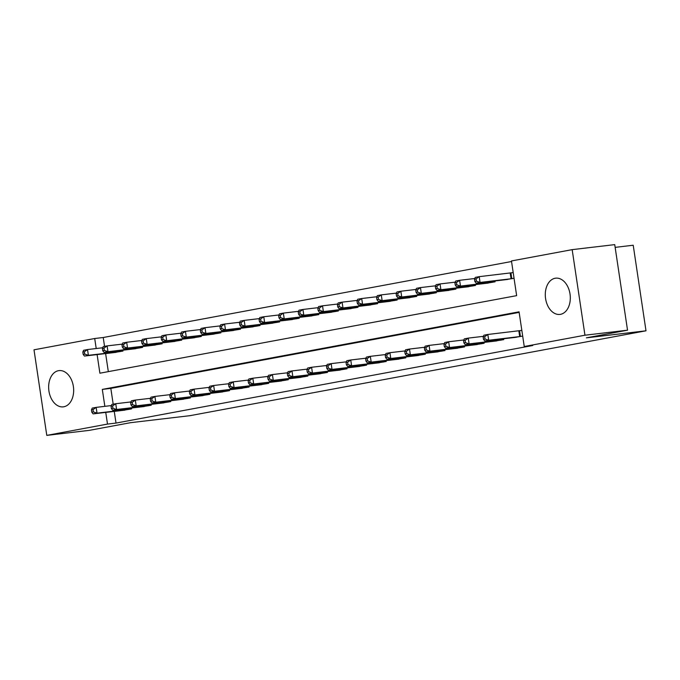 <?xml version="1.0" encoding="UTF-8"?>
<svg xmlns="http://www.w3.org/2000/svg" width="680" height="680" viewBox="0 0 680 680"><rect width="100%" height="100%" fill="white"/><g stroke="black" fill="none" stroke-linecap="round" stroke-linejoin="round"><path stroke-width="1.02" d="M560.498 314.33A18.249 12.418 83.3 0 1 559.946 314.415A18.249 12.418 83.3 0 1 545.521 298.163A18.249 12.418 83.3 0 1 555.11 278.256A18.249 12.418 83.3 0 1 555.662 278.171A18.249 12.418 83.3 0 1 570.078 294.431A18.249 12.418 83.3 0 1 560.498 314.33M63.852 406.767A18.249 12.418 83.3 0 1 63.291 406.852A18.249 12.418 83.3 0 1 48.875 390.6A18.249 12.418 83.3 0 1 58.454 370.694A18.249 12.418 83.3 0 1 59.016 370.608A18.249 12.418 83.3 0 1 73.431 386.869A18.249 12.418 83.3 0 1 63.852 406.767M615.154 247.367L633.216 245.233L646 330.803L190.085 415.659L130.483 422.697L89.36 430.355L46.784 435.379L34 349.809L94.707 338.512L96.212 348.525M511.538 261.511L103.224 337.51L94.707 338.512M97.112 354.569L99.892 373.201L516.638 295.639L511.462 260.95L572.169 249.645L584.953 335.214L524.246 346.511L519.061 311.822L102.314 389.394L104.847 406.342M584.953 335.214L627.529 330.191L614.737 244.621L572.169 249.645M103.224 337.51L104.55 346.383M105.621 353.566L108.324 371.637M113.534 352.631L122.961 351.067L122.833 350.2M133.119 348.984L142.545 347.421L142.418 346.553M152.703 345.346L162.129 343.774L162.001 342.916M172.286 341.7L181.713 340.127L181.585 339.269M191.87 338.053L201.297 336.49L201.169 335.623M211.454 334.407L220.881 332.843L220.753 331.976M231.038 330.76L240.465 329.197L240.338 328.329M250.623 327.114L260.049 325.55L259.922 324.692M270.207 323.476L279.633 321.903L279.505 321.045M289.791 319.829L299.217 318.265L299.089 317.399M309.375 316.183L318.801 314.619L318.673 313.752M328.958 312.536L338.385 310.973L338.257 310.106M348.543 308.89L357.969 307.326L357.841 306.459M368.126 305.243L377.553 303.679L377.425 302.821M387.71 301.606L397.137 300.033L397.01 299.175M407.295 297.959L416.721 296.395L416.594 295.528M426.878 294.312L436.305 292.749L436.177 291.881M446.462 290.666L455.889 289.102L455.762 288.235M466.046 287.019L475.473 285.455L475.346 284.589M485.631 283.381L495.057 281.809L494.929 280.95M505.214 279.735L514.046 278.273M513.188 272.493L511.233 272.858M114.266 411.383L116.017 423.079L532.763 345.508L524.246 346.511M519.146 312.392L110.831 388.382L113.194 404.2M122.179 410.448L131.606 408.884L131.478 408.017M141.763 406.801L151.19 405.238L151.062 404.37M161.347 403.155L170.773 401.591L170.646 400.732M180.931 399.517L190.357 397.945L190.23 397.086M200.515 395.87L209.941 394.298L209.814 393.44M220.099 392.224L229.525 390.66L229.398 389.793M239.683 388.577L249.109 387.013L248.982 386.147M259.267 384.931L268.694 383.367L268.566 382.5M278.851 381.284L288.277 379.721L288.15 378.862M298.435 377.647L307.861 376.074L307.734 375.216M318.019 374L327.445 372.436L327.318 371.569M337.603 370.353L347.029 368.789L346.902 367.923M357.187 366.707L366.613 365.143L366.486 364.276M376.771 363.06L386.197 361.497L386.07 360.629M396.355 359.423L405.781 357.85L405.654 356.991M415.939 355.776L425.365 354.203L425.238 353.345M435.523 352.129L444.95 350.565L444.822 349.699M455.107 348.483L464.534 346.919L464.406 346.052M474.691 344.837L484.117 343.273L483.99 342.405M494.275 341.19L503.702 339.626L503.574 338.759M513.859 337.552L522.69 336.09M521.823 330.31L519.869 330.675M627.529 330.191L586.398 337.841L646 330.803M116.017 423.079L107.499 424.082L46.784 435.379M105.748 412.386L107.499 424.082M110.831 388.382L102.314 389.394M91.46 409.878L91.808 412.19L93.372 411.901L93.024 409.589L91.46 409.878L92.242 408.102L96.152 407.371L97.019 413.151L129.055 409.36M93.372 411.901L97.019 413.151L93.1 413.882L124.755 410.159M93.024 409.589L96.152 407.371L111.333 405.577M91.808 412.19L93.1 413.882M82.816 352.061L83.164 354.374L84.728 354.084L84.388 351.773L82.816 352.061L83.597 350.285L87.516 349.554L88.383 355.334L84.465 356.065L116.11 352.342M102.689 347.76L87.516 349.554L84.388 351.773M120.419 351.543L88.383 355.334L84.728 354.084M84.465 356.065L83.164 354.374M111.044 406.232L111.393 408.544L112.956 408.255L112.608 405.943L111.044 406.232L111.826 404.455L115.736 403.725L116.603 409.504L148.639 405.714M112.956 408.255L116.603 409.504L112.684 410.236L144.339 406.512M112.608 405.943L115.736 403.725L130.917 401.931M111.393 408.544L112.684 410.236M130.628 402.585L130.976 404.898L132.541 404.608L132.192 402.296L130.628 402.585L131.41 400.809L135.32 400.078L136.187 405.866L168.224 402.067M132.541 404.608L136.187 405.866L132.269 406.589L163.922 402.866M132.192 402.296L135.32 400.078L150.501 398.293M130.976 404.898L132.269 406.589M150.212 398.939L150.56 401.26L152.124 400.962L151.776 398.65L150.212 398.939L150.994 397.162L154.904 396.44L155.771 402.22L187.807 398.421M152.124 400.962L155.771 402.22L151.852 402.951L183.506 399.219M151.776 398.65L154.904 396.44L170.085 394.647M150.56 401.26L151.852 402.951M102.4 348.415L102.748 350.727L104.312 350.438L103.972 348.126L102.4 348.415L103.181 346.638L107.1 345.907L107.967 351.696L104.048 352.418L135.694 348.695M122.272 344.123L107.1 345.907L103.972 348.126M140.004 347.897L107.967 351.696L104.312 350.438M104.048 352.418L102.748 350.727M121.983 344.769L122.332 347.089L123.896 346.791L123.556 344.479L121.983 344.769L122.766 342.992L126.684 342.269L127.551 348.05L123.632 348.78L155.278 345.049M141.856 340.476L126.684 342.269L123.556 344.479M159.588 344.25L127.551 348.05L123.896 346.791M123.632 348.78L122.332 347.089M141.567 341.13L141.916 343.442L143.48 343.145L143.14 340.833L141.567 341.13L142.35 339.354L146.268 338.623L147.135 344.403L143.216 345.134L174.862 341.411M161.441 336.829L146.268 338.623L143.14 340.833M179.171 340.603L147.135 344.403L143.48 343.145M143.216 345.134L141.916 343.442M169.796 395.301L170.144 397.613L171.708 397.315L171.36 395.003L169.796 395.301L170.578 393.524L174.488 392.793L175.355 398.574L207.392 394.774M171.708 397.315L175.355 398.574L171.436 399.304L203.09 395.582M171.36 395.003L174.488 392.793L189.669 391M170.144 397.613L171.436 399.304M161.151 337.484L161.5 339.796L163.064 339.507L162.724 337.186L161.151 337.484L161.933 335.707L165.852 334.976L166.719 340.756L162.8 341.488L194.446 337.764M181.024 333.183L165.852 334.976L162.724 337.186M198.756 336.957L166.719 340.756L163.064 339.507M162.8 341.488L161.5 339.796M189.38 391.654L189.728 393.966L191.293 393.677L190.944 391.357L189.38 391.654L190.162 389.878L194.072 389.147L194.939 394.927L226.975 391.127M191.293 393.677L194.939 394.927L191.02 395.658L222.675 391.935M190.944 391.357L194.072 389.147L209.253 387.353M189.728 393.966L191.02 395.658M208.964 388.008L209.312 390.32L210.876 390.031L210.528 387.719L208.964 388.008L209.746 386.231L213.656 385.5L214.523 391.28L246.559 387.49M210.876 390.031L214.523 391.28L210.605 392.012L242.258 388.288M210.528 387.719L213.656 385.5L228.837 383.707M209.312 390.32L210.605 392.012M228.548 384.361L228.897 386.673L230.46 386.385L230.112 384.072L228.548 384.361L229.33 382.585L233.24 381.854L234.107 387.634L266.144 383.843M230.46 386.385L234.107 387.634L230.189 388.365L261.843 384.642M230.112 384.072L233.24 381.854L248.421 380.06M228.897 386.673L230.189 388.365M248.132 380.715L248.48 383.027L250.044 382.738L249.696 380.426L248.132 380.715L248.914 378.938L252.824 378.207L253.691 383.996L285.727 380.197M250.044 382.738L253.691 383.996L249.773 384.719L281.426 380.995M249.696 380.426L252.824 378.207L268.005 376.423M248.48 383.027L249.773 384.719M267.716 377.069L268.065 379.389L269.628 379.091L269.28 376.779L267.716 377.069L268.498 375.292L272.408 374.57L273.275 380.35L305.311 376.55M269.628 379.091L273.275 380.35L269.356 381.08L301.01 377.349M269.28 376.779L272.408 374.57L287.589 372.776M268.065 379.389L269.356 381.08M180.736 333.837L181.084 336.149L182.648 335.861L182.308 333.548L180.736 333.837L181.518 332.061L185.436 331.33L186.303 337.11L182.385 337.841L214.03 334.118M200.608 329.536L185.436 331.33L182.308 333.548M218.339 333.319L186.303 337.11L182.648 335.861M182.385 337.841L181.084 336.149M200.319 330.191L200.668 332.503L202.232 332.214L201.892 329.902L200.319 330.191L201.101 328.414L205.02 327.683L205.887 333.464L201.969 334.195L233.614 330.471M220.192 325.89L205.02 327.683L201.892 329.902M237.924 329.673L205.887 333.464L202.232 332.214M201.969 334.195L200.668 332.503M219.903 326.545L220.252 328.856L221.816 328.567L221.476 326.255L219.903 326.545L220.685 324.768L224.604 324.037L225.471 329.825L221.552 330.548L253.198 326.825M239.776 322.252L224.604 324.037L221.476 326.255M257.507 326.026L225.471 329.825L221.816 328.567M221.552 330.548L220.252 328.856M239.487 322.898L239.836 325.219L241.4 324.921L241.06 322.609L239.487 322.898L240.269 321.122L244.188 320.399L245.055 326.179L241.136 326.91L272.782 323.178M259.361 318.606L244.188 320.399L241.06 322.609M277.091 322.379L245.055 326.179L241.4 324.921M241.136 326.91L239.836 325.219M259.072 319.26L259.42 321.572L260.984 321.274L260.644 318.962L259.072 319.26L259.853 317.483L263.772 316.752L264.639 322.532L260.721 323.264L292.366 319.541M278.945 314.959L263.772 316.752L260.644 318.962M296.675 318.733L264.639 322.532L260.984 321.274M260.721 323.264L259.42 321.572M287.3 373.43L287.649 375.743L289.212 375.445L288.864 373.133L287.3 373.43L288.082 371.654L291.992 370.923L292.859 376.703L324.896 372.903M289.212 375.445L292.859 376.703L288.94 377.434L320.594 373.711M288.864 373.133L291.992 370.923L307.173 369.129M287.649 375.743L288.94 377.434M278.655 315.613L279.004 317.925L280.568 317.637L280.228 315.325L278.655 315.613L279.438 313.837L283.356 313.106L284.223 318.886L280.304 319.617L311.95 315.894M298.528 311.312L283.356 313.106L280.228 315.325M316.26 315.095L284.223 318.886L280.568 317.637M280.304 319.617L279.004 317.925M306.884 369.784L307.232 372.096L308.797 371.807L308.448 369.495L306.884 369.784L307.666 368.007L311.576 367.276L312.443 373.056L344.479 369.265M308.797 371.807L312.443 373.056L308.524 373.787L340.178 370.065M308.448 369.495L311.576 367.276L326.757 365.483M307.232 372.096L308.524 373.787M298.24 311.967L298.588 314.279L300.152 313.99L299.812 311.678L298.24 311.967L299.022 310.19L302.94 309.459L303.807 315.24L299.889 315.971L331.534 312.248M318.113 307.666L302.94 309.459L299.812 311.678M335.844 311.449L303.807 315.24L300.152 313.99M299.889 315.971L298.588 314.279M326.468 366.137L326.817 368.45L328.38 368.161L328.032 365.849L326.468 366.137L327.25 364.361L331.16 363.63L332.027 369.41L364.063 365.619M328.38 368.161L332.027 369.41L328.108 370.141L359.762 366.418M328.032 365.849L331.16 363.63L346.341 361.837M326.817 368.45L328.108 370.141M317.824 308.32L318.172 310.632L319.736 310.344L319.396 308.031L317.824 308.32L318.606 306.544L322.524 305.813L323.391 311.593L319.473 312.324L351.118 308.601M337.697 304.019L322.524 305.813L319.396 308.031M355.427 307.802L323.391 311.593L319.736 310.344M319.473 312.324L318.172 310.632M346.052 362.491L346.4 364.803L347.964 364.514L347.616 362.202L346.052 362.491L346.834 360.714L350.744 359.983L351.611 365.772L383.648 361.973M347.964 364.514L351.611 365.772L347.692 366.495L379.346 362.772M347.616 362.202L350.744 359.983L365.925 358.199M346.4 364.803L347.692 366.495M337.407 304.674L337.756 306.986L339.32 306.697L338.98 304.385L337.407 304.674L338.19 302.898L342.108 302.166L342.975 307.955L339.056 308.677L370.702 304.954M357.28 300.381L342.108 302.166L338.98 304.385M375.012 304.155L342.975 307.955L339.32 306.697M339.056 308.677L337.756 306.986M365.636 358.844L365.984 361.156L367.548 360.868L367.2 358.555L365.636 358.844L366.418 357.068L370.328 356.346L371.195 362.125L403.231 358.326M367.548 360.868L371.195 362.125L367.276 362.848L398.93 359.125M367.2 358.555L370.328 356.346L385.509 354.552M365.984 361.156L367.276 362.848M356.991 301.036L357.34 303.348L358.904 303.05L358.564 300.738L356.991 301.036L357.774 299.251L361.692 298.528L362.559 304.308L358.64 305.039L390.286 301.308M376.865 296.735L361.692 298.528L358.564 300.738M394.596 300.509L362.559 304.308L358.904 303.05M358.64 305.039L357.34 303.348M385.22 355.207L385.569 357.519L387.132 357.221L386.784 354.909L385.22 355.207L386.002 353.421L389.912 352.699L390.779 358.479L422.815 354.679M387.132 357.221L390.779 358.479L386.861 359.21L418.514 355.478M386.784 354.909L389.912 352.699L405.093 350.905M385.569 357.519L386.861 359.21M376.575 297.389L376.924 299.701L378.488 299.404L378.148 297.092L376.575 297.389L377.357 295.613L381.276 294.882L382.143 300.662L378.225 301.393L409.87 297.67M396.449 293.089L381.276 294.882L378.148 297.092M414.179 296.863L382.143 300.662L378.488 299.404M378.225 301.393L376.924 299.701M404.804 351.56L405.152 353.872L406.716 353.575L406.368 351.262L404.804 351.56L405.586 349.784L409.496 349.052L410.363 354.832L442.399 351.033M406.716 353.575L410.363 354.832L406.445 355.563L438.098 351.841M406.368 351.262L409.496 349.052L424.677 347.259M405.152 353.872L406.445 355.563M424.388 347.913L424.736 350.225L426.3 349.936L425.952 347.625L424.388 347.913L425.17 346.137L429.08 345.406L429.947 351.186L461.983 347.395M426.3 349.936L429.947 351.186L426.028 351.917L457.683 348.194M425.952 347.625L429.08 345.406L444.261 343.613M424.736 350.225L426.028 351.917M443.972 344.267L444.32 346.579L445.885 346.29L445.536 343.978L443.972 344.267L444.754 342.49L448.664 341.76L449.531 347.539L481.567 343.749M445.885 346.29L449.531 347.539L445.613 348.271L477.267 344.548M445.536 343.978L448.664 341.76L463.845 339.966M444.32 346.579L445.613 348.271M463.556 340.62L463.904 342.933L465.469 342.644L465.12 340.332L463.556 340.62L464.338 338.844L468.248 338.113L469.115 343.901L501.151 340.102M465.469 342.644L469.115 343.901L465.196 344.624L496.85 340.901M465.12 340.332L468.248 338.113L483.429 336.328M463.904 342.933L465.196 344.624M483.14 336.974L483.488 339.286L485.052 338.997L484.704 336.685L483.14 336.974L483.922 335.197L487.832 334.475L488.699 340.255L520.736 336.455M485.052 338.997L488.699 340.255L484.781 340.977L516.435 337.254M484.704 336.685L487.832 334.475L521.84 330.403M483.488 339.286L484.781 340.977M396.159 293.743L396.508 296.055L398.072 295.766L397.732 293.454L396.159 293.743L396.942 291.966L400.86 291.236L401.727 297.015L397.808 297.747L429.454 294.024M416.032 289.442L400.86 291.236L397.732 293.454M433.763 293.225L401.727 297.015L398.072 295.766M397.808 297.747L396.508 296.055M415.743 290.096L416.092 292.409L417.656 292.12L417.316 289.808L415.743 290.096L416.525 288.32L420.444 287.589L421.311 293.369L417.392 294.1L449.038 290.377M435.616 285.796L420.444 287.589L417.316 289.808M453.348 289.578L421.311 293.369L417.656 292.12M417.392 294.1L416.092 292.409M435.327 286.45L435.676 288.762L437.24 288.473L436.9 286.161L435.327 286.45L436.11 284.673L440.028 283.942L440.895 289.731L436.976 290.453L468.622 286.731M455.2 282.157L440.028 283.942L436.9 286.161M472.931 285.931L440.895 289.731L437.24 288.473M436.976 290.453L435.676 288.762M454.912 282.803L455.26 285.115L456.824 284.826L456.484 282.514L454.912 282.803L455.693 281.027L459.612 280.304L460.479 286.084L456.56 286.807L488.206 283.084M474.785 278.511L459.612 280.304L456.484 282.514M492.515 282.285L460.479 286.084L456.824 284.826M456.56 286.807L455.26 285.115M474.495 279.166L474.844 281.477L476.408 281.18L476.068 278.868L474.495 279.166L475.277 277.38L479.196 276.658L480.063 282.438L476.144 283.169L507.79 279.438M513.196 272.587L479.196 276.658L476.068 278.868M512.1 278.639L480.063 282.438L476.408 281.18M476.144 283.169L474.844 281.477M128.01 409.496L127.857 408.442M128.758 409.394L128.605 408.357M119.96 350.54L120.122 351.585M119.212 350.633L119.374 351.679M147.594 405.85L147.441 404.804M148.342 405.756L148.189 404.71M167.178 402.203L167.025 401.157M167.926 402.109L167.773 401.064M186.762 398.556L186.609 397.511M187.51 398.463L187.357 397.426M139.544 346.894L139.706 347.939M138.796 346.987L138.958 348.032M159.129 343.255L159.29 344.293M158.381 343.341L158.542 344.386M178.713 339.609L178.874 340.646M177.964 339.694L178.126 340.74M206.346 394.91L206.193 393.865M207.094 394.817L206.941 393.779M198.296 335.962L198.458 337M197.548 336.048L197.71 337.101M225.93 391.272L225.777 390.218M226.678 391.17L226.525 390.133M245.514 387.625L245.361 386.572M246.262 387.524L246.109 386.486M265.098 383.979L264.945 382.933M265.846 383.885L265.693 382.84M284.682 380.332L284.529 379.287M285.43 380.239L285.277 379.194M304.266 376.686L304.113 375.64M305.014 376.592L304.861 375.555M217.88 332.316L218.042 333.353M217.132 332.401L217.294 333.455M237.464 328.67L237.626 329.715M236.716 328.763L236.878 329.808M257.048 325.023L257.21 326.069M256.3 325.116L256.462 326.162M276.632 321.385L276.794 322.422M275.885 321.47L276.046 322.515M296.216 317.738L296.378 318.775M295.469 317.824L295.63 318.869M323.85 373.039L323.697 371.994M324.598 372.946L324.445 371.909M315.8 314.092L315.962 315.129M315.052 314.177L315.214 315.231M343.434 369.401L343.281 368.348M344.182 369.3L344.029 368.262M335.385 310.445L335.546 311.482M334.637 310.539L334.798 311.584M363.018 365.755L362.865 364.709M363.766 365.653L363.613 364.616M354.969 306.799L355.13 307.844M354.221 306.892L354.382 307.938M382.602 362.108L382.449 361.063M383.35 362.015L383.197 360.969M374.552 303.152L374.714 304.198M373.804 303.246L373.966 304.291M402.186 358.462L402.033 357.416M402.934 358.368L402.781 357.323M394.137 299.514L394.298 300.551M393.388 299.6L393.55 300.645M421.77 354.815L421.617 353.77M422.518 354.722L422.365 353.685M413.721 295.868L413.882 296.905M412.973 295.953L413.134 296.999M441.354 351.169L441.201 350.124M442.102 351.075L441.949 350.038M460.938 347.531L460.785 346.477M461.686 347.429L461.533 346.392M480.522 343.885L480.369 342.839M481.27 343.782L481.117 342.745M500.106 340.238L499.953 339.192M500.854 340.144L500.701 339.099M519.69 336.591L518.832 330.811M520.438 336.498L519.579 330.718M433.304 292.221L433.466 293.258M432.556 292.306L432.718 293.361M452.888 288.575L453.05 289.612M452.14 288.668L452.302 289.714M472.473 284.928L472.634 285.974M471.725 285.022L471.886 286.067M492.056 281.282L492.218 282.327M491.308 281.375L491.47 282.421M510.935 272.901L511.802 278.681M510.187 272.995L511.054 278.774"/></g></svg>
